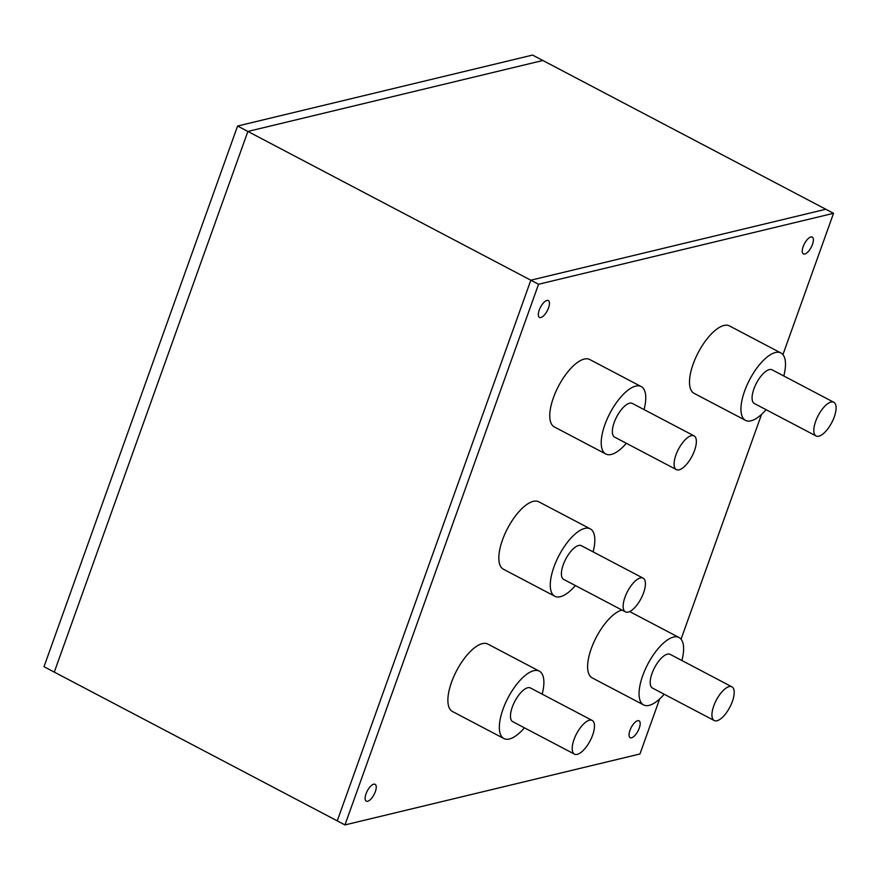<?xml version="1.0" encoding="UTF-8"?>
<svg xmlns="http://www.w3.org/2000/svg" width="880" height="880" viewBox="0 0 880 880"><rect width="100%" height="100%" fill="white"/><g stroke="black" fill="none" stroke-linecap="round" stroke-linejoin="round"><path stroke-width="1.32" d="M44 666.688L237.578 126.027L532.565 55.077L542.861 60.489L247.874 131.439L54.285 672.1L44 666.688M538.549 284.262L344.971 824.923L54.285 672.1L247.874 131.439L542.861 60.489L833.536 213.312L538.549 284.262L530.838 280.203L337.249 820.864L530.838 280.203L825.825 209.253L530.838 280.203L237.578 126.027M713.757 705.925A19.041 7.634 117.7 0 0 714.208 720.533A19.041 7.634 117.7 0 0 729.828 707.234A19.041 7.634 117.7 0 0 731.929 686.84A19.041 7.634 117.7 0 0 713.757 705.925M714.208 720.533L652.476 688.072A19.041 7.634 -62.3 0 1 652.014 673.464A19.041 7.634 -62.3 0 1 670.197 654.379L731.929 686.84M574.024 739.53A19.041 7.634 117.7 0 0 574.486 754.138A19.041 7.634 117.7 0 0 590.106 740.85A19.041 7.634 117.7 0 0 592.196 720.445A19.041 7.634 117.7 0 0 574.024 739.53M574.486 754.138L512.743 721.688A19.041 7.634 -62.3 0 1 512.292 707.08A19.041 7.634 -62.3 0 1 530.464 687.984L592.196 720.445M815.639 421.366A19.041 7.634 117.7 0 0 816.101 435.974A19.041 7.634 117.7 0 0 831.721 422.686A19.041 7.634 117.7 0 0 833.811 402.281A19.041 7.634 117.7 0 0 815.639 421.366M816.101 435.974L754.358 403.524A19.041 7.634 -62.3 0 1 753.907 388.916A19.041 7.634 -62.3 0 1 772.079 369.82L833.811 402.281M624.965 597.256A19.041 7.634 117.7 0 0 625.427 611.864A19.041 7.634 117.7 0 0 641.047 598.565A19.041 7.634 117.7 0 0 643.148 578.171A19.041 7.634 117.7 0 0 624.965 597.256M625.427 611.864L563.684 579.403A19.041 7.634 -62.3 0 1 563.233 564.795A19.041 7.634 -62.3 0 1 581.405 545.71L643.148 578.171M675.917 454.982A19.041 7.634 117.7 0 0 676.368 469.59A19.041 7.634 117.7 0 0 691.988 456.291A19.041 7.634 117.7 0 0 694.089 435.886A19.041 7.634 117.7 0 0 675.917 454.982M676.368 469.59L614.636 437.129A19.041 7.634 -62.3 0 1 614.174 422.521A19.041 7.634 -62.3 0 1 632.346 403.436L694.089 435.886M542.168 694.144A38.071 15.268 117.7 0 0 539.319 671.143A38.071 15.268 117.7 0 0 502.975 709.313A38.071 15.268 117.7 0 0 503.888 738.529A38.071 15.268 117.7 0 0 524.447 727.837M503.888 738.529L452.441 711.491A38.071 15.268 -62.3 0 1 451.528 682.264A38.071 15.268 -62.3 0 1 487.872 644.094L539.319 671.143M593.109 551.859A38.071 15.268 117.7 0 0 590.26 528.858A38.071 15.268 117.7 0 0 553.916 567.039A38.071 15.268 117.7 0 0 554.829 596.255A38.071 15.268 117.7 0 0 575.399 585.563M554.829 596.255L503.382 569.206A38.071 15.268 -62.3 0 1 502.469 539.99A38.071 15.268 -62.3 0 1 538.813 501.809L590.26 528.858M681.901 660.528A38.071 15.268 117.7 0 0 679.052 637.527A38.071 15.268 117.7 0 0 642.708 675.708A38.071 15.268 117.7 0 0 643.621 704.924A38.071 15.268 117.7 0 0 664.18 694.232M643.621 704.924L592.174 677.875A38.071 15.268 -62.3 0 1 591.261 648.659A38.071 15.268 -62.3 0 1 621.995 610.06M644.05 409.585A38.071 15.268 117.7 0 0 641.212 386.584A38.071 15.268 117.7 0 0 604.857 424.765A38.071 15.268 117.7 0 0 605.77 453.981A38.071 15.268 117.7 0 0 626.34 443.289M605.77 453.981L554.323 426.932A38.071 15.268 -62.3 0 1 553.41 397.716A38.071 15.268 -62.3 0 1 589.754 359.535L641.212 386.584M783.783 375.98A38.071 15.268 117.7 0 0 780.934 352.979A38.071 15.268 117.7 0 0 744.59 391.149A38.071 15.268 117.7 0 0 745.503 420.365A38.071 15.268 117.7 0 0 766.062 409.673M745.503 420.365L694.056 393.327A38.071 15.268 -62.3 0 1 693.143 364.1A38.071 15.268 -62.3 0 1 729.487 325.93L780.934 352.979M639.276 728.123A9.515 3.817 -62.3 0 1 630.19 737.671A9.515 3.817 -62.3 0 1 631.235 727.474A9.515 3.817 -62.3 0 1 639.045 720.819A9.515 3.817 -62.3 0 1 639.276 728.123M812.482 244.387A9.515 3.817 -62.3 0 1 803.396 253.924A9.515 3.817 -62.3 0 1 804.441 243.727A9.515 3.817 -62.3 0 1 812.251 237.083A9.515 3.817 -62.3 0 1 812.482 244.387M548.548 307.868A9.515 3.817 -62.3 0 1 539.462 317.405A9.515 3.817 -62.3 0 1 540.507 307.208A9.515 3.817 -62.3 0 1 548.317 300.564A9.515 3.817 -62.3 0 1 548.548 307.868M375.342 791.615A9.515 3.817 -62.3 0 1 366.256 801.152A9.515 3.817 -62.3 0 1 367.301 790.955A9.515 3.817 -62.3 0 1 375.111 784.311A9.515 3.817 -62.3 0 1 375.342 791.615M344.971 824.923L639.958 753.973L659.659 698.929M681.054 639.188L761.552 414.381M782.936 354.629L833.536 213.312M629.651 611.556L679.052 637.527"/></g></svg>
